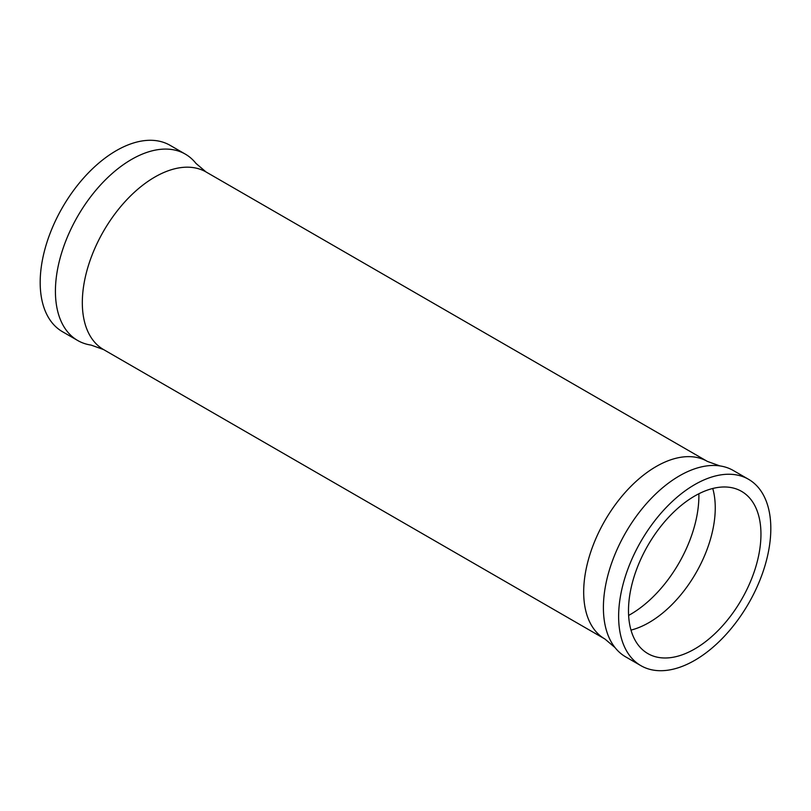 <?xml version="1.0" encoding="UTF-8"?>
<svg xmlns="http://www.w3.org/2000/svg" width="811" height="811" viewBox="0 0 811 811"><rect width="100%" height="100%" fill="white"/><g stroke="black" fill="none" stroke-linecap="round" stroke-linejoin="round"><path stroke-width="1.22" d="M630.988 630.096A93.671 54.084 120 0 0 649.023 622.574A93.671 54.084 120 0 0 712.757 488.486M694.723 648.962A93.671 54.084 120 0 0 755.913 566.423A93.671 54.084 120 0 0 741.558 491.365A93.671 54.084 120 0 0 694.723 496.008A93.671 54.084 120 0 0 633.533 578.547A93.671 54.084 120 0 0 647.888 653.605A93.671 54.084 120 0 0 694.723 648.962M694.723 660.347A107.61 62.133 120 0 0 765.026 565.52A107.61 62.133 120 0 0 748.533 479.291A107.61 62.133 120 0 0 694.723 484.613A107.61 62.133 120 0 0 624.419 579.449A107.61 62.133 120 0 0 640.923 665.679A107.61 62.133 120 0 0 694.723 660.347M748.533 479.291L733.296 470.492A107.61 62.133 120 0 0 719.904 465.909A107.61 62.133 120 0 0 679.486 475.824A107.61 62.133 120 0 0 612.913 559.59A107.61 62.133 120 0 0 615.022 647.583A107.61 62.133 120 0 0 625.687 656.88L640.923 665.679M103.555 349.561A102.521 59.193 120 0 1 87.841 267.407A102.521 59.193 120 0 1 154.82 177.062A102.521 59.193 120 0 1 206.075 171.983L195.978 163.416A107.61 62.133 120 0 0 185.314 154.12L170.077 145.321A107.61 62.133 120 0 0 116.277 150.653A107.61 62.133 120 0 0 45.974 245.48A107.61 62.133 120 0 0 62.467 331.709L77.704 340.508A107.61 62.133 120 0 0 91.096 345.091L103.555 349.561L604.925 639.017L615.022 647.583M185.314 154.12A107.61 62.133 120 0 0 131.514 159.453A107.61 62.133 120 0 0 61.21 254.279A107.61 62.133 120 0 0 77.704 340.508M628.626 615.437A96.894 55.939 120 0 0 630.38 614.444A96.894 55.939 120 0 0 698.869 493.757M206.075 171.983L707.445 461.439A102.521 59.193 120 0 0 656.18 466.518A102.521 59.193 120 0 0 589.202 556.863A102.521 59.193 120 0 0 604.925 639.017M707.445 461.439L719.904 465.909"/></g></svg>
